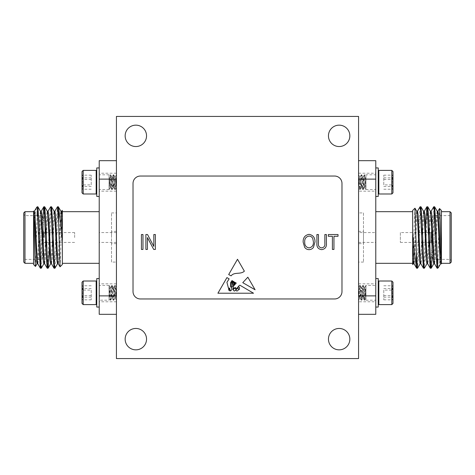 <?xml version="1.0" encoding="UTF-8"?>
<svg xmlns="http://www.w3.org/2000/svg" width="475" height="475" viewBox="0 0 475 475"><rect width="100%" height="100%" fill="white"/><g stroke="black" fill="none" stroke-linecap="round" stroke-linejoin="round"><path stroke-width="0.36" stroke-dasharray="2.38 1.78" d="M142.975 249.446L141.425 249.446L141.425 234.531L142.975 234.531L142.975 249.446M147.428 249.446L145.878 249.446L145.878 234.531L147.529 234.531L153.817 246.424L153.817 234.531L155.367 234.531L155.367 249.446L153.71 249.446L147.428 237.577L147.428 249.446M304.707 242.214C304.606 245.421 306.054 247.315 309.053 247.897C312.134 247.273 313.595 245.296 313.423 241.959L312.776 238.587C312.039 237.019 310.81 236.182 309.082 236.081C305.93 236.728 304.469 238.771 304.707 242.214M304.665 247.303L303.157 242.185C302.979 237.749 304.95 235.137 309.071 234.341C313.114 235.113 315.079 237.666 314.973 242.007L313.452 247.362C312.366 248.852 310.905 249.612 309.065 249.642C307.206 249.612 305.74 248.829 304.665 247.303M324.853 243.123L324.853 234.531L326.402 234.531L326.402 243.117C326.77 246.929 325.191 249.102 321.676 249.642C318.113 249.149 316.528 246.976 316.908 243.117L316.908 234.531L318.458 234.531L318.458 243.123C318.084 245.836 319.117 247.422 321.557 247.897C324.11 247.528 325.209 245.937 324.853 243.123M333.955 249.446L332.405 249.446L332.405 236.277L328.338 236.277L328.338 234.531L338.022 234.531L338.022 236.277L333.955 236.277L333.955 249.446M244.364 271.172C240.552 274.793 234.365 271.629 231.099 275.862L228.683 274.556L237.5 259.273L244.364 271.172M255.105 289.78L247.843 277.204L242.767 282.667L255.105 289.78M234.959 288.111C233.023 289.222 232.845 290.201 234.418 291.062C236.123 290.071 236.307 289.091 234.959 288.111M238.557 289.251A0.517 0.517 0 0 0 239.525 289.109L239.406 287.25L238.557 286.686L237.815 287.808L238.557 289.251M230.149 290.237L228.683 288.491C228.511 290.1 228.998 290.872 230.149 290.807L230.149 290.237M236.099 289.827C236.277 292.82 240.231 289.228 237.357 288.188L236.099 289.827M233.546 286.081L232.863 289.602C233.427 288.325 234.329 287.678 235.564 287.66C237.268 290.053 238.058 285.481 239.97 285.255L253.537 293.223L217.912 293.223L226.931 277.596L229.14 278.89L226.931 282.328L228.422 288.076L229.591 288.111L230.405 290.949C232.162 289.892 232.239 288.467 230.636 286.686L230.636 282.613L231.966 280.553L232.768 281.022L231.171 282.809L231.301 286.526C233.308 288.307 232.732 284.133 232.067 283.118L233.255 281.307L233.712 281.574L232.703 282.809L232.863 284.382C233.397 285.428 233.748 285.469 233.92 284.501L233.623 282.512L234.217 281.871L234.418 284.127C234.846 283.795 235.012 283.183 234.923 282.287L236.241 283.064L233.546 286.081M334.602 298.959A7.374 7.374 0 0 0 341.976 291.585L341.976 183.415A7.374 7.374 0 0 0 334.602 176.041L140.398 176.041A7.374 7.374 0 0 0 133.024 183.415L133.024 291.585A7.374 7.374 0 0 0 140.398 298.959L334.602 298.959M434.162 209.178L432.125 257.462M427.334 209.178L425.481 252.866L424.401 268.179M420.506 209.178L418.653 252.866L417.572 268.179M437.73 268.227L437.576 265.822M433.675 206.821L432.594 222.134L430.748 265.822M425.594 226.872L423.92 265.822M420.019 206.821L418.938 222.134L417.092 265.822M440.159 259.38L441.418 247.523L441.352 263.732M441.418 247.523L441.418 210.461M441.418 263.31L441.418 211.69L441.418 263.31M450.021 211.69L450.021 263.31M451.25 262.081L451.25 212.919M451.25 260.609L451.25 214.391L451.25 260.609L450.021 259.38L450.021 215.62L450.021 259.38L437.148 259.38M438.514 267.389L440.01 260.46M439.488 208.584L437.902 259.38M412.656 210.461L412.656 264.539M412.656 263.31L412.656 211.69L412.656 263.31M375.778 263.31L375.778 211.69L375.778 263.31M412.799 264.628L414.912 208.198M433.016 258.353L434.043 259.38L434.043 215.62L434.043 259.38L436.293 259.38M431.585 256.922L431.585 218.078L431.585 256.922M431.585 231.355L431.585 243.645L431.336 231.355M441.418 256.262L440.562 263.791M437.214 211.268L436.578 214.73L434.874 250.646L433.734 263.791M430.386 211.268L429.75 214.73L429.073 226.872M428.824 232.584L428.046 250.646L426.906 263.791M423.558 211.268L422.922 214.73L422.245 226.872M421.996 232.584L421.218 250.646L420.078 263.791M416.729 211.268L416.094 214.73L414.384 250.646L413.25 263.791M438.003 211.209L437.576 213.263M437.362 215.62L435.159 260.27L434.518 263.732M431.175 211.209L430.035 224.354L429.252 242.416M429.008 248.128L428.331 260.27L427.69 263.732M424.347 211.209L423.207 224.354L422.423 242.416M422.18 248.128L421.497 260.27L420.862 263.732M417.519 211.209L416.379 224.354L414.669 260.27L414.034 263.732M375.778 314.319L375.778 295.883L358.572 295.883L358.572 314.319L375.778 314.319M358.572 314.319L358.572 295.883M358.572 179.117L358.572 160.681L358.572 179.117L375.778 179.117L375.778 160.681L358.572 160.681M375.778 295.883L375.778 179.117M375.778 196.448L375.778 167.93L375.778 196.448M375.778 307.07L375.778 278.552L375.778 307.07M383.77 290.094L383.77 299.85L383.77 290.094L392.985 290.094C391.744 288.663 391.744 287.227 392.985 285.778L392.546 286.158L392.985 285.778C391.744 286.674 391.744 287.583 392.985 288.491C391.744 290.819 391.744 293.164 392.985 295.533C391.744 296.958 391.744 298.395 392.985 299.85L392.546 299.464L392.985 299.85C391.744 298.947 391.744 298.045 392.985 297.13C391.744 294.803 391.744 292.457 392.985 290.094L392.985 299.909M383.77 285.778L392.985 285.778L392.985 290.094M383.77 297.13L392.985 297.13M383.77 299.85L392.985 299.85L392.985 285.712M383.77 295.533L392.985 295.533M383.77 288.491L392.985 288.491M392.985 303.43L392.985 282.192M391.81 304.612L391.81 281.01M378.83 304.612L378.83 281.01M378.237 282.459L378.237 304.024L378.237 282.459M378.237 307.07L378.237 278.552M383.77 184.906L383.77 175.15L383.77 184.906L392.985 184.906C391.721 186.337 391.721 187.773 392.985 189.222L392.546 188.842L392.985 189.222C391.721 188.326 391.721 187.417 392.985 186.509C391.721 184.181 391.721 181.836 392.985 179.467C391.721 178.042 391.721 176.605 392.985 175.15L392.546 175.536L392.985 175.15C391.733 176.029 391.733 176.938 392.985 177.87C391.721 180.197 391.721 182.542 392.985 184.906L392.985 175.091M383.77 179.467L392.985 179.467L392.985 189.287M383.77 186.509L392.985 186.509M383.77 175.15L392.985 175.15L392.985 179.467M383.77 177.87L392.985 177.87M383.77 189.222L392.985 189.222L392.985 184.906M392.985 171.57L392.985 192.808M391.81 170.388L391.81 193.99M378.83 170.388L378.83 193.99M378.237 192.541L378.237 170.976L378.237 192.541M378.237 167.93L378.237 196.448M91.23 290.094L91.23 299.85L91.23 290.094L82.015 290.094C83.279 288.663 83.279 287.227 82.015 285.778L82.454 286.158L82.015 285.778C83.279 286.674 83.279 287.583 82.015 288.491C83.279 290.819 83.279 293.164 82.015 295.533C83.279 296.958 83.279 298.395 82.015 299.85L82.454 299.464L82.015 299.85C83.268 298.971 83.268 298.062 82.015 297.13C83.279 294.803 83.279 292.457 82.015 290.094L82.015 299.909M91.23 297.13L82.015 297.13M91.23 299.85L82.015 299.85L82.015 285.712M91.23 295.533L82.015 295.533M91.23 288.491L82.015 288.491M91.23 285.778L82.015 285.778L82.015 290.094M82.015 303.43L82.015 282.192M83.19 304.612L83.19 281.01M96.17 304.612L96.17 281.01M96.763 282.459L96.763 304.024L96.763 282.459M96.763 307.07L96.763 278.552M99.222 292.814L99.222 278.552L99.222 292.814M91.23 184.906L91.23 175.15L91.23 184.906L82.015 184.906C83.256 186.337 83.256 187.773 82.015 189.222L82.454 188.842L82.015 189.222C83.256 188.326 83.256 187.417 82.015 186.509C83.256 184.181 83.256 181.836 82.015 179.467C83.256 178.042 83.256 176.605 82.015 175.15L82.454 175.536L82.015 175.15C83.256 176.053 83.256 176.955 82.015 177.87C83.256 180.197 83.256 182.542 82.015 184.906L82.015 175.091M91.23 177.87L82.015 177.87M91.23 175.15L82.015 175.15L82.015 189.287M91.23 179.467L82.015 179.467M91.23 186.509L82.015 186.509M91.23 189.222L82.015 189.222L82.015 184.906M82.015 171.57L82.015 192.808M83.19 170.388L83.19 193.99M96.17 170.388L96.17 193.99M96.763 192.541L96.763 170.976L96.763 192.541M96.763 167.93L96.763 196.448M99.222 182.186L99.222 196.448L99.222 182.186M99.222 179.117L116.428 179.117L116.428 160.681L99.222 160.681L99.222 314.319L116.428 314.319L116.428 295.883L99.222 295.883M99.222 237.5L99.222 263.31L99.222 237.5M116.428 295.883L116.428 314.319M116.428 160.681L116.428 179.117M34.841 215.62L33.583 227.477L33.648 211.268M36.997 263.791L37.424 261.737M37.638 259.38L39.841 214.73L40.482 211.268M43.825 263.791L44.965 250.646L45.748 232.584M45.992 226.872L46.669 214.73L47.31 211.268M50.653 263.791L51.793 250.646L52.577 232.584M52.82 226.872L53.503 214.73L54.138 211.268M57.481 263.791L58.621 250.646L60.331 214.73L60.966 211.268M37.27 206.773L37.424 209.178M41.325 268.179L42.406 252.866L44.252 209.178M49.406 248.128L51.08 209.178M54.981 268.179L56.062 252.866L57.908 209.178M35.512 266.416L37.097 215.62M36.486 207.611L34.99 214.54M40.838 265.822L42.875 217.538M47.666 265.822L49.519 222.134L50.599 206.821M54.494 265.822L56.347 222.134L57.428 206.821M62.201 210.372L60.087 266.802M33.583 218.737L34.438 211.209M37.786 263.732L38.422 260.27L40.126 224.354L41.266 211.209M44.614 263.732L45.25 260.27L45.927 248.128M46.176 242.416L46.954 224.354L48.094 211.209M51.443 263.732L52.078 260.27L52.755 248.128M53.004 242.416L53.782 224.354L54.922 211.209M58.271 263.732L58.906 260.27L60.616 224.354L61.75 211.209M24.979 263.31L24.979 211.69M23.75 212.919L23.75 262.081M23.75 214.391L23.75 260.609L23.75 214.391L24.979 215.62L24.979 259.38L24.979 215.62L37.852 215.62M41.984 216.648L40.957 215.62L40.957 259.38L40.957 215.62L38.707 215.62M43.415 218.078L43.415 256.922L43.415 218.078M43.415 237.5L43.415 231.355L43.415 237.5M62.344 264.539L62.344 210.461M62.344 211.69L62.344 263.31L62.344 211.69M33.583 227.477L33.583 264.539M33.583 211.69L33.583 263.31L33.583 211.69M125.157 339.15A10.693 10.693 0 0 1 135.85 328.457A10.693 10.693 0 0 1 146.543 339.15A10.693 10.693 0 0 1 135.85 349.843A10.693 10.693 0 0 1 125.157 339.15M328.457 339.15A10.693 10.693 0 0 1 339.15 328.457A10.693 10.693 0 0 1 349.843 339.15A10.693 10.693 0 0 1 339.15 349.843A10.693 10.693 0 0 1 328.457 339.15M328.457 135.85A10.693 10.693 0 0 1 339.15 125.157A10.693 10.693 0 0 1 349.843 135.85A10.693 10.693 0 0 1 339.15 146.543A10.693 10.693 0 0 1 328.457 135.85M125.157 135.85A10.693 10.693 0 0 1 135.85 125.157A10.693 10.693 0 0 1 146.543 135.85A10.693 10.693 0 0 1 135.85 146.543A10.693 10.693 0 0 1 125.157 135.85M358.572 358.572L358.572 116.428L116.428 116.428L116.428 358.572L358.572 358.572L358.572 116.428L116.428 116.428L116.428 358.572L358.572 358.572M43.664 237.5L43.664 231.355L43.664 237.5M74.634 237.5L74.634 232.584L74.634 237.5M44.401 237.5L44.401 232.584L44.401 237.5M431.336 231.848L431.336 243.152L431.336 231.848L430.599 232.584L430.599 242.416L430.599 232.584L429.287 232.584M400.366 232.584L400.366 242.416L400.366 232.584L421.604 232.584M422.453 232.584L428.432 232.584M116.428 182.186L116.428 191.164L116.428 182.186M116.428 174.836L116.428 186.307L115.241 176.807L113.703 187.566L112.231 176.854L110.633 187.566L109.054 176.831L110.307 174.877L111.785 189.561L113.323 174.812L114.92 189.501L116.393 174.812M116.428 176.54L115.241 189.561L113.703 174.812L112.171 189.561L110.633 174.812L109.054 189.537L109.054 174.812L109.054 187.809L109.054 176.831L110.248 187.566L111.785 176.807L113.323 187.566L114.92 176.854L116.428 187.566L116.428 174.812M116.393 187.566L116.428 186.307M99.222 189.002L99.222 174.812L99.222 189.002M109.054 187.809L110.194 174.859M109.054 178.089L109.054 189.537M116.428 292.814L116.428 283.836L116.428 292.814M116.428 287.434L116.428 300.188L116.428 287.446L115.241 285.439L113.757 300.147L112.171 285.439L110.633 300.188L109.096 285.439L109.054 300.188L99.222 300.188L99.222 285.439L99.222 300.188M116.428 288.693L115.241 298.193L113.626 287.5L112.171 298.193L110.556 287.5L109.054 298.169L110.194 300.141L109.054 287.191L109.054 300.188M110.194 300.141L111.785 285.439L113.383 300.123L114.861 285.439L116.428 300.164M116.428 298.46L115.288 285.475M109.054 287.191L109.054 298.169L110.248 287.434L111.785 298.193L113.323 287.434L114.92 298.146L116.393 287.434M109.054 296.911L109.054 285.463M116.428 237.5L116.428 212.919L116.428 237.5M111.512 237.5L111.512 231.355L111.512 237.5M111.512 262.081L111.512 212.919L111.512 262.081L116.428 262.081M375.778 232.584L375.778 242.416L375.778 232.584L358.572 232.584L358.572 242.416L358.572 232.584M358.572 243.645L358.572 231.355L358.572 243.645L363.488 243.645L363.488 231.355L363.488 243.645M358.572 237.5L358.572 262.081L358.572 237.5M363.488 212.919L363.488 262.081L363.488 212.919L358.572 212.919M375.778 301.785L375.778 283.836L375.778 301.785L358.572 301.785L358.572 283.836L358.572 301.785M375.778 285.998L375.778 300.188L375.778 285.998M365.946 285.463L365.946 296.911L364.753 287.434L363.215 298.193L361.677 287.434L360.08 298.146L358.572 287.446L358.572 300.188L358.572 288.693L359.759 298.193L361.297 287.434L362.829 298.193L364.444 287.5L365.946 298.169L364.806 300.141L365.946 287.191L365.946 300.188L365.904 285.439L375.778 285.439M358.572 298.46L359.759 285.439L361.297 300.188L362.829 285.439L364.367 300.188L365.904 285.439M364.806 300.141L363.215 285.439L361.617 300.123L360.139 285.439L358.572 300.164M359.712 285.475L358.572 287.434L358.572 288.693M365.946 296.911L365.946 287.191M365.946 174.812L365.946 189.537L365.946 174.812L375.778 174.812L375.778 189.561L375.778 174.812M358.572 174.836L358.572 186.307L359.759 176.807L361.297 187.566L362.769 176.854L364.367 187.566L365.946 176.831L364.693 174.877L363.215 189.561L361.617 174.877L360.139 189.561L358.572 174.836L359.712 189.525L361.297 174.812L362.829 189.561L364.367 174.812L365.946 189.537M375.778 191.164L375.778 173.215L375.778 191.164L358.572 191.164L358.572 173.215L358.572 191.164M365.946 187.809L364.806 174.859M358.572 176.54L358.572 187.554L359.712 189.525M358.572 186.307L358.572 187.566M365.946 178.089L364.753 187.566L363.149 176.866L361.677 187.566L360.08 176.854L358.607 187.566M431.585 218.078L434.043 215.62L434.589 215.62M435.444 215.62L450.021 215.62L451.25 214.391M39.556 259.38L24.979 259.38L23.75 260.609M43.415 256.922L40.957 259.38L40.411 259.38M74.634 232.584L53.034 232.584M52.179 232.584L46.206 232.584M45.351 232.584L44.401 232.584L43.664 231.848M74.634 242.416L53.396 242.416M52.547 242.416L46.568 242.416M45.713 242.416L44.401 242.416L43.664 243.152M400.366 242.416L421.966 242.416M422.821 242.416L428.794 242.416M429.649 242.416L430.599 242.416L431.336 243.152M109.054 174.812L99.222 174.812M109.096 189.561L99.222 189.561M110.633 174.812L110.248 174.812M112.171 189.561L111.785 189.561M113.703 174.812L113.317 174.812M115.241 189.561L114.855 189.561M111.732 189.513L110.556 187.5M113.264 174.859L112.094 176.878M114.802 189.513L113.626 187.5M116.339 174.859L115.164 176.878M115.241 176.807L114.855 176.807M112.171 176.807L111.785 176.807M113.703 187.566L113.317 187.566M110.633 187.566L110.248 187.566M110.313 187.512L109.143 189.525M111.851 176.866L110.681 174.853M113.388 187.512L112.219 189.525M114.92 176.866L113.757 174.853M116.428 187.566L115.288 189.525M116.428 173.215L99.222 173.215M116.428 191.164L99.222 191.164M109.096 285.439L99.222 285.439M112.171 285.439L111.785 285.439M110.633 300.188L110.248 300.188M115.241 285.439L114.855 285.439M113.703 300.188L113.317 300.188M116.339 300.141L115.164 298.122M113.626 287.5L114.802 285.487M112.094 298.122L113.264 300.141M110.556 287.5L111.732 285.487M113.703 287.434L113.317 287.434M110.633 287.434L110.248 287.434M115.241 298.193L114.855 298.193M112.171 298.193L111.785 298.193M110.313 287.488L109.143 285.475M111.851 298.134L110.681 300.147M113.388 287.488L112.219 285.475M114.92 298.134L113.757 300.147M116.428 283.836L99.222 283.836M116.428 301.785L99.222 301.785M116.428 231.355L111.512 231.355M116.428 243.645L111.512 243.645M111.512 212.919L116.428 212.919M116.428 232.584L99.222 232.584M116.428 242.416L99.222 242.416M358.572 242.416L375.778 242.416M358.572 231.355L363.488 231.355M363.488 262.081L358.572 262.081M365.946 300.188L375.778 300.188M364.367 300.188L364.753 300.188M362.829 285.439L363.215 285.439M361.297 300.188L361.683 300.188M359.759 285.439L360.145 285.439M364.687 287.488L365.857 285.475M363.149 298.134L364.319 300.147M361.612 287.488L362.781 285.475M360.08 298.134L361.243 300.147M359.759 298.193L360.145 298.193M362.829 298.193L363.215 298.193M361.297 287.434L361.683 287.434M364.367 287.434L364.753 287.434M363.268 285.487L364.444 287.5M361.736 300.141L362.906 298.122M360.198 285.487L361.374 287.5M358.661 300.141L359.836 298.122M358.572 283.836L375.778 283.836M358.572 173.215L375.778 173.215M365.904 189.561L375.778 189.561M362.829 189.561L363.215 189.561M364.367 174.812L364.753 174.812M359.759 189.561L360.145 189.561M361.297 174.812L361.683 174.812M358.661 174.859L359.836 176.878M361.374 187.5L360.198 189.513M362.906 176.878L361.736 174.859M364.444 187.5L363.268 189.513M361.297 187.566L361.683 187.566M364.367 187.566L364.753 187.566M359.759 176.807L360.145 176.807M362.829 176.807L363.215 176.807M364.687 187.512L365.857 189.525M363.149 176.866L364.319 174.853M361.612 187.512L362.781 189.525M360.08 176.866L361.243 174.853"/><path stroke-width="0.71" d="M309.082 236.081C305.93 236.728 304.469 238.771 304.707 242.214C304.606 245.421 306.054 247.315 309.053 247.897C312.134 247.273 313.595 245.296 313.423 241.959L312.776 238.587C312.039 237.019 310.81 236.182 309.082 236.081M142.975 234.531L142.975 249.446L141.425 249.446L141.425 234.531L142.975 234.531M147.428 237.577L147.428 249.446L145.878 249.446L145.878 234.531L147.529 234.531L153.817 246.424L153.817 234.531L155.367 234.531L155.367 249.446L153.71 249.446L147.428 237.577M309.065 249.642C307.206 249.612 305.74 248.829 304.665 247.303L303.157 242.185C302.979 237.749 304.95 235.137 309.071 234.341C313.114 235.113 315.079 237.666 314.973 242.007L313.452 247.362C312.366 248.852 310.905 249.612 309.065 249.642M321.557 247.897C324.11 247.528 325.209 245.937 324.853 243.123L324.853 234.531L326.402 234.531L326.402 243.117C326.77 246.929 325.191 249.102 321.676 249.642C318.113 249.149 316.528 246.976 316.908 243.117L316.908 234.531L318.458 234.531L318.458 243.123C318.084 245.836 319.117 247.422 321.557 247.897M333.955 236.277L333.955 249.446L332.405 249.446L332.405 236.277L328.338 236.277L328.338 234.531L338.022 234.531L338.022 236.277L333.955 236.277M234.959 288.111C233.023 289.222 232.845 290.201 234.418 291.062C236.123 290.071 236.307 289.091 234.959 288.111M244.364 271.172L237.5 259.273L228.683 274.556L231.099 275.862C234.365 271.629 240.552 274.793 244.364 271.172M247.843 277.204L242.767 282.667L255.105 289.78L247.843 277.204M238.557 289.251A0.517 0.517 0 0 0 239.525 289.109L239.406 287.25L238.557 286.686L237.815 287.808L238.557 289.251M230.149 290.237L228.683 288.491C228.511 290.1 228.998 290.872 230.149 290.807L230.149 290.237M236.099 289.827C236.277 292.82 240.231 289.228 237.357 288.188L236.099 289.827M236.241 283.064L233.546 286.081L232.863 289.602C233.427 288.325 234.329 287.678 235.564 287.66C237.268 290.053 238.058 285.481 239.97 285.255L253.537 293.223L217.912 293.223L226.931 277.596L229.14 278.89L226.931 282.328L228.422 288.076L229.591 288.111L230.405 290.949C232.162 289.892 232.239 288.467 230.636 286.686L230.636 282.613L231.966 280.553L232.768 281.022L231.171 282.809L231.301 286.526C233.308 288.307 232.732 284.133 232.067 283.118L233.255 281.307L233.712 281.574L232.703 282.809L232.863 284.382C233.397 285.428 233.748 285.469 233.92 284.501L233.623 282.512L234.217 281.871L234.418 284.127C234.846 283.795 235.012 283.183 234.923 282.287L236.241 283.064M140.398 298.959L334.602 298.959A7.374 7.374 0 0 0 341.976 291.585L341.976 183.415A7.374 7.374 0 0 0 334.602 176.041L140.398 176.041A7.374 7.374 0 0 0 133.024 183.415L133.024 291.585A7.374 7.374 0 0 0 140.398 298.959M437.73 267.193L438.378 267.579L437.73 268.227L435.723 222.134L434.643 206.821L434.162 209.178M432.125 257.462L431.229 268.179L430.605 264.112L428.895 222.134L427.815 206.821L427.334 209.178M426.972 263.732L424.347 268.227L423.777 264.112L422.067 222.134L420.987 206.821L420.506 209.178M420.143 263.732L417.519 268.227L416.343 251.881L416.343 266.819L414.538 253.341L412.656 233.409L412.656 210.461L414.96 208.204L416.343 251.881M437.576 265.822L437.089 268.179L436.008 252.866L434.304 210.894L433.734 206.773L431.104 211.268M430.748 265.822L430.261 268.179L429.18 252.866L427.476 210.894L426.847 206.821L425.594 226.872M423.92 265.822L423.433 268.179L422.352 252.866L420.648 210.888L420.078 206.773L417.448 211.268M417.092 265.822L416.664 268.227L416.343 266.819M439.523 208.567L441.418 210.461L441.418 262.378L439.992 215.145L439.523 208.567L437.932 211.268M450.021 263.31L450.021 211.69L451.25 212.919L451.25 262.081L450.021 263.31L441.418 263.31L441.418 263.851L440.277 250.646L438.573 214.73L438.003 211.209L437.148 211.209M434.643 206.821L437.214 211.268L438.288 224.354L439.992 260.27L440.562 263.791L441.418 263.791L441.418 262.378M438.378 267.579L440.628 263.732M440.01 260.46L440.159 259.38M437.902 259.38L437.73 263.957M412.656 264.207L412.656 233.409M412.656 263.31L375.778 263.31M412.757 264.646L413.315 263.732M436.293 259.38L437.148 259.38M431.585 256.922L433.016 258.353M434.589 263.791L433.734 263.791L433.164 260.27L431.46 224.354L430.386 211.268L427.815 206.821M429.073 226.872L428.824 232.584M427.761 263.791L426.906 263.791L426.336 260.27L424.632 224.354L423.558 211.268L420.987 206.821M422.245 226.872L421.996 232.584M420.933 263.791L420.078 263.791L419.508 260.27L417.798 224.354L416.729 211.268L414.96 208.204M414.105 263.791L413.25 263.791L412.656 259.973M437.576 213.263L437.362 215.62M437.089 268.179L434.518 263.732L433.449 250.646L431.745 214.73L431.175 211.209L430.32 211.209M429.252 242.416L429.008 248.128M430.261 268.179L427.69 263.732L426.621 250.646L424.917 214.73L424.347 211.209L423.492 211.209M422.423 242.416L422.18 248.128M423.433 268.179L420.862 263.732L419.793 250.646L418.083 214.73L417.519 211.209L416.664 211.209M416.605 268.179L414.034 263.732L412.656 243.497M358.572 295.883L375.778 295.883L375.778 314.319L358.572 314.319M358.572 160.681L375.778 160.681L375.778 295.883M375.778 179.117L358.572 179.117M391.81 281.01L392.985 282.192L392.985 303.43L391.81 304.612L378.83 304.612L378.83 281.01L391.81 281.01L391.81 304.612M375.778 278.552L378.237 278.552L378.237 307.07L375.778 307.07M391.81 193.99L392.985 192.808L392.985 171.57L391.81 170.388L378.83 170.388L378.83 193.99L391.81 193.99L391.81 170.388M375.778 196.448L378.237 196.448L378.237 167.93L375.778 167.93M83.19 281.01L82.015 282.192L82.015 303.43L83.19 304.612L96.17 304.612L96.17 281.01L83.19 281.01L83.19 304.612M99.222 278.552L96.763 278.552L96.763 307.07L99.222 307.07M83.19 193.99L82.015 192.808L82.015 171.57L83.19 170.388L96.17 170.388L96.17 193.99L83.19 193.99L83.19 170.388M99.222 196.448L96.763 196.448L96.763 167.93L99.222 167.93M116.428 314.319L99.222 314.319L99.222 160.681L116.428 160.681M99.222 295.883L116.428 295.883M116.428 179.117L99.222 179.117M33.583 211.149L34.722 224.354L36.427 260.27L36.997 263.791L37.852 263.791M37.424 261.737L37.638 259.38M37.424 209.178L37.852 206.773L40.482 211.268L41.551 224.354L43.255 260.27L43.825 263.791L44.68 263.791M45.748 232.584L45.992 226.872M44.252 209.178L44.68 206.773L47.31 211.268L48.379 224.354L50.083 260.27L50.653 263.791L51.508 263.791M52.577 232.584L52.82 226.872M51.08 209.178L51.508 206.773L54.138 211.268L55.207 224.354L56.917 260.27L57.481 263.791L58.336 263.791M57.908 209.178L58.336 206.773L60.966 211.268L62.344 231.503L62.344 264.539L60.04 266.796L58.657 223.119L58.657 208.181L60.462 221.659L62.344 241.591M37.911 206.821L38.992 222.134L40.696 264.106L41.266 268.227L43.896 263.732M44.739 206.821L45.82 222.134L47.524 264.106L48.153 268.179L49.406 248.128M51.567 206.821L52.648 222.134L54.352 264.112L54.922 268.227L57.552 263.732M58.395 206.821L58.657 208.181M24.979 211.69L24.979 263.31L23.75 262.081L23.75 212.919L24.979 211.69L33.583 211.69L33.583 211.209L35.008 259.855L35.477 266.433L37.068 263.732M37.097 215.62L37.27 211.042M36.623 207.421L37.27 206.773L37.27 207.807L36.623 207.421L34.372 211.268M34.99 214.54L34.841 215.62M37.27 207.807L39.277 252.866L40.357 268.179L40.838 265.822M42.875 217.538L43.771 206.821L44.395 210.888L46.105 252.866L47.185 268.179L47.666 265.822M48.028 211.268L50.653 206.773L51.223 210.888L52.933 252.866L54.013 268.179L54.494 265.822M54.857 211.268L57.481 206.773L58.657 223.119M62.249 210.366L62.344 210.793L62.201 210.372L61.685 211.268M62.344 210.793L62.344 231.503M33.583 211.209L34.438 211.209L35.008 214.73L36.712 250.646L37.786 263.732L40.357 268.179M40.411 211.209L41.266 211.209L41.836 214.73L43.54 250.646L44.614 263.732L47.185 268.179M45.927 248.128L46.176 242.416M47.239 211.209L48.094 211.209L48.664 214.73L50.368 250.646L51.443 263.732L54.013 268.179M52.755 248.128L53.004 242.416M54.067 211.209L54.922 211.209L55.492 214.73L57.202 250.646L58.271 263.732L60.04 266.796M60.895 211.209L61.75 211.209L62.344 215.027M43.415 218.078L41.984 216.648M38.707 215.62L37.852 215.62M35.477 266.433L33.583 264.539L33.583 212.622M146.543 339.15A10.693 10.693 0 0 0 130.5 329.887A10.693 10.693 0 0 0 130.5 348.412A10.693 10.693 0 0 0 146.543 339.15M349.843 339.15A10.693 10.693 0 0 0 333.806 329.887A10.693 10.693 0 0 0 333.806 348.412A10.693 10.693 0 0 0 349.843 339.15M349.843 135.85A10.693 10.693 0 0 0 333.806 126.587A10.693 10.693 0 0 0 333.806 145.113A10.693 10.693 0 0 0 349.843 135.85M146.543 135.85A10.693 10.693 0 0 0 130.5 126.587A10.693 10.693 0 0 0 130.5 145.113A10.693 10.693 0 0 0 146.543 135.85M358.572 358.572L358.572 116.428L116.428 116.428L116.428 358.572L358.572 358.572M421.604 232.584L422.453 232.584M428.432 232.584L429.287 232.584M434.589 206.773L433.734 206.773M427.761 206.773L426.906 206.773M420.933 206.773L420.078 206.773M437.73 268.227L437.148 268.227M431.169 268.227L430.32 268.227M424.341 268.227L423.492 268.227M417.513 268.227L416.664 268.227M441.418 211.69L450.021 211.69M412.656 211.69L375.778 211.69M434.589 215.62L435.444 215.62M431.229 268.179L433.8 263.732M424.276 211.268L426.847 206.821M378.237 304.024L378.83 304.612M378.237 281.604L378.83 281.01M378.237 193.396L378.83 193.99M378.237 170.976L378.83 170.388M96.763 281.604L96.17 281.01M96.763 304.024L96.17 304.612M96.763 170.976L96.17 170.388M96.763 193.396L96.17 193.99M50.724 263.732L48.153 268.179M43.771 206.821L41.2 211.268M40.411 259.38L39.556 259.38M62.344 263.31L99.222 263.31M62.344 211.69L99.222 211.69M33.583 263.31L24.979 263.31M40.411 268.227L41.266 268.227M47.239 268.227L48.094 268.227M54.067 268.227L54.922 268.227M37.27 206.773L37.852 206.773M43.831 206.773L44.68 206.773M50.659 206.773L51.508 206.773M57.487 206.773L58.336 206.773M53.034 232.584L52.179 232.584M46.206 232.584L45.351 232.584M53.396 242.416L52.547 242.416M46.568 242.416L45.713 242.416M421.966 242.416L422.821 242.416M428.794 242.416L429.649 242.416"/></g></svg>

